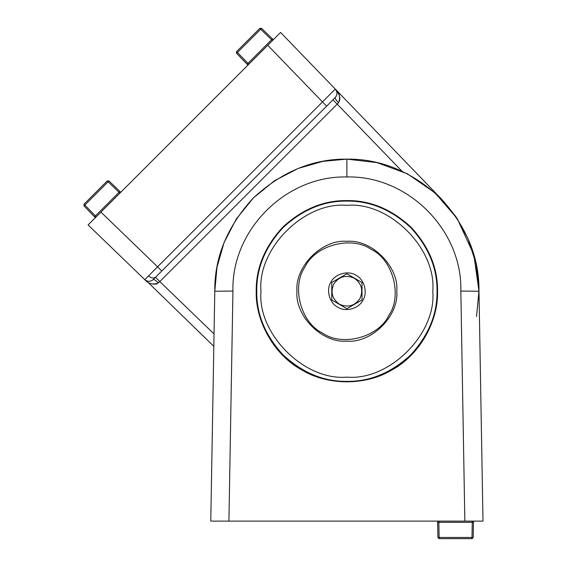 <?xml version="1.0" encoding="UTF-8"?>
<svg xmlns="http://www.w3.org/2000/svg" width="567" height="567" viewBox="0 0 567 567"><rect width="100%" height="100%" fill="white"/><g stroke="black" fill="none" stroke-linecap="round" stroke-linejoin="round"><path stroke-width="0.85" d="M84.001 205.892L84.859 205.034L95.398 215.949L94.54 216.8L95.369 217.657L84.001 205.892L84.022 204.198L107.269 180.944L108.97 180.93L120.736 192.291M119.892 193.134L119.02 192.319L95.398 215.949L96.206 216.814M119.878 191.469L119.02 192.319L108.113 181.787L108.97 180.93L107.269 180.944L108.113 181.787L84.859 205.034L84.022 204.198M437.554 291.232C438.461 321.758 419.112 355.289 392.229 369.776C366.239 385.815 327.528 385.815 301.545 369.776C274.662 355.289 255.313 321.758 256.213 291.232C255.908 268.092 264.768 246.73 282.784 227.133C302.381 209.124 323.75 200.279 346.884 200.59C370.024 200.279 391.393 209.124 410.99 227.133C429.006 246.73 437.859 268.092 437.554 291.232M473.92 521.108L464.848 521.108L460.836 291.069C462.516 230.159 407.793 175.366 346.884 176.968C285.981 175.366 231.258 230.159 232.938 291.069L228.919 521.108L219.847 521.108M457.165 218.508L435.038 192.851L407.326 173.771L376.949 162.601L346.884 159.136L322.85 161.34L298.263 168.406L274.598 180.667L253.477 197.826L236.319 218.947L224.064 242.605L216.991 267.192L214.787 291.232C214.397 257.616 227.133 226.651 252.974 198.33C281.452 171.815 312.757 158.753 346.884 159.136C381.01 158.753 412.315 171.815 440.793 198.33C466.641 226.651 479.37 257.616 478.98 291.232L473.828 254.689L457.215 218.586M94.512 218.515L280.587 32.439L440.29 197.826L455.733 216.381L468.115 238.764L476.181 264.165L478.98 291.232L482.999 521.108L210.775 521.108L214.787 291.232L232.938 291.069M389.834 521.108L380.712 521.108M313.055 521.108L303.933 521.108M478.98 291.232L460.836 291.069M339.42 304.21C347.727 307.888 354.538 306.045 359.868 298.696C363.539 290.396 361.703 283.578 354.347 278.255C346.047 274.577 339.236 276.413 333.906 283.769C330.228 292.069 332.071 298.887 339.42 304.21M371.009 249.282C351.334 235.468 314.99 245.27 304.933 267.107C291.119 286.789 300.928 323.126 322.765 333.183C342.44 346.997 378.777 337.188 388.842 315.358C402.648 295.676 392.846 259.339 371.009 249.282M362.008 282.501L346.884 273.769L331.759 282.501L331.759 299.964L346.884 308.696L362.008 299.964L362.008 282.501L346.884 273.769M337.748 307.13C345.204 312.36 358.968 308.646 362.781 300.375C368.011 292.919 364.298 279.148 356.026 275.335C348.57 270.105 334.799 273.818 330.993 282.09C325.756 289.546 329.47 303.317 337.748 307.13M236.581 53.312L237.438 52.455L247.977 63.369L247.12 64.227L247.942 65.077L236.581 53.312L236.595 51.618L259.849 28.364L261.543 28.35L273.315 39.711M272.472 40.555L271.6 39.74L247.977 63.369L248.785 64.241M272.458 38.889L271.6 39.74L260.692 29.208L261.543 28.35L259.849 28.364L260.692 29.208L237.438 52.455L236.595 51.618M401.911 171.142L337.209 104.144L159.795 281.558L155.514 277.277L161.779 271.012L153.232 279.566C150.425 281.849 147.597 281.877 144.748 279.637L88.098 224.929L100.926 212.101L157.576 266.809L322.467 101.925L267.752 45.268L274.166 38.854M476.542 316.514L478.98 290.566M476.549 316.478L478.98 290.517M213.823 346.345L146.428 280.785M336.444 90.777L335.295 89.097C339.605 92.832 340.696 97.382 338.57 102.755C336.054 100.118 334.941 98.396 335.217 97.574L161.779 271.012L157.576 266.809L148.54 275.916C151.29 278.213 153.685 278.595 155.734 277.065M214.042 333.942L159.795 281.558L156.605 283.996L152.736 284.131M336.103 96.454L335.217 97.574C337.507 94.767 337.528 91.939 335.295 89.097L337.599 91.974L339.272 95.27L339.881 97.68L339.647 100.954M153.232 279.566C154.047 279.283 155.776 280.403 158.406 282.912C153.033 285.038 148.483 283.947 144.748 279.637L148.54 275.916M326.67 106.128L322.467 101.925L335.295 89.097L336.522 90.954M336.975 92.853L336.989 93.562M338.57 102.755L337.209 104.144L332.935 99.863M256.752 291.232C256.44 314.238 265.243 335.48 283.153 354.97C302.636 372.873 323.885 381.676 346.884 381.364C369.89 381.676 391.138 372.873 410.621 354.97C428.532 335.48 437.327 314.238 437.022 291.232C437.327 268.226 428.532 246.985 410.621 227.495C391.138 209.584 369.89 200.789 346.884 201.094C323.885 200.789 302.636 209.584 283.153 227.495C265.243 246.985 256.44 268.226 256.752 291.232M296.98 291.232C294.748 315.925 322.191 343.368 346.884 341.136C371.576 343.368 399.026 315.925 396.794 291.232C399.026 266.54 371.576 239.09 346.884 241.322C322.191 239.09 294.748 266.54 296.98 291.232C294.748 315.925 322.191 343.368 346.884 341.136C371.576 343.368 399.026 315.925 396.794 291.232C399.026 266.54 371.576 239.09 346.884 241.322C322.191 239.09 294.748 266.54 296.98 291.232M473.211 537.459L472.006 537.459L472.268 522.299L473.48 522.299L473.502 521.108L473.211 537.459L472.006 538.65L439.12 538.65L437.908 537.459L437.625 521.108M438.815 521.108L438.858 522.299L472.268 522.299L472.311 521.108M437.646 522.299L438.858 522.299L439.12 537.459L437.908 537.459L439.12 538.65L439.12 537.459L472.006 537.459L472.006 538.65M437.221 291.232C437.526 314.288 428.709 335.579 410.763 355.105C391.23 373.058 369.939 381.874 346.884 381.563C323.828 381.874 302.537 373.058 283.011 355.105C265.065 335.579 256.241 314.288 256.553 291.232C256.241 268.177 265.065 246.886 283.011 227.36C302.537 209.407 323.828 200.59 346.884 200.895C369.939 200.59 391.23 209.407 410.763 227.36C428.709 246.886 437.526 268.177 437.221 291.232M346.884 176.968L346.884 159.136M432.784 291.232C436.625 333.729 389.387 380.974 346.884 377.133C304.387 380.974 257.142 333.729 260.983 291.232C257.142 248.729 304.387 201.491 346.884 205.332C389.387 201.491 436.625 248.729 432.784 291.232M336.408 90.706L335.65 89.501"/></g></svg>
